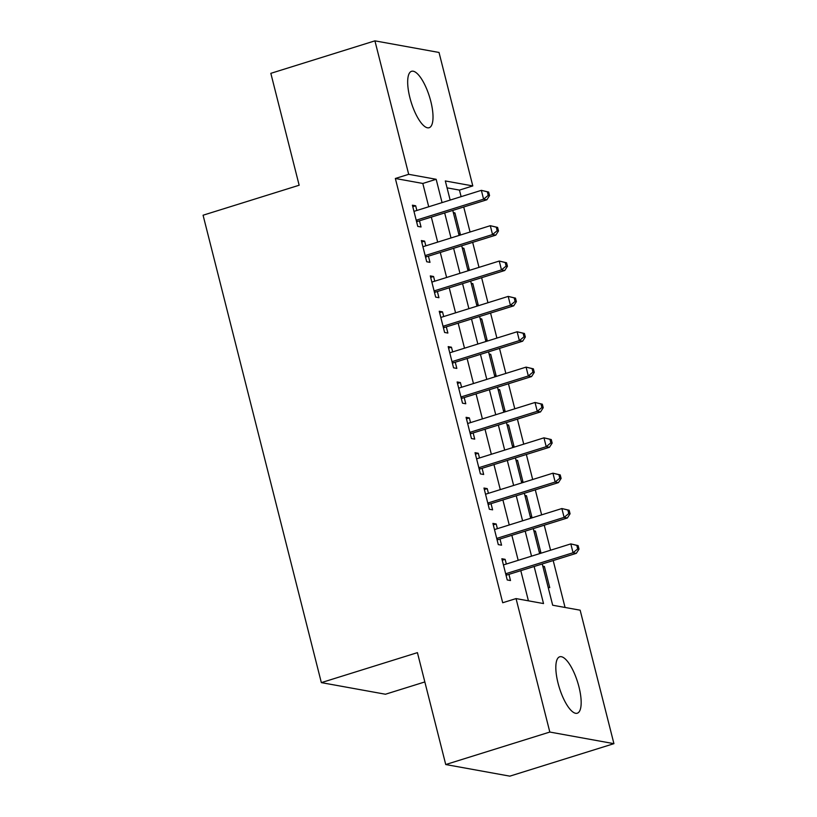 <?xml version="1.0" encoding="UTF-8"?>
<svg xmlns="http://www.w3.org/2000/svg" width="817" height="817" viewBox="0 0 817 817"><rect width="100%" height="100%" fill="white"/><g stroke="black" fill="none" stroke-linecap="round" stroke-linejoin="round"><path stroke-width="1.23" d="M558.031 683.104A29.545 9.559 -107.3 0 1 559.696 656.797A29.545 9.559 -107.3 0 1 578.967 686.903A29.545 9.559 -107.3 0 1 577.302 713.21A29.545 9.559 -107.3 0 1 558.031 683.104M409.879 97.621A29.545 9.559 -107.3 0 1 411.543 71.304A29.545 9.559 -107.3 0 1 430.814 101.41A29.545 9.559 -107.3 0 1 429.15 127.718A29.545 9.559 -107.3 0 1 409.879 97.621M565.058 607.47L553.191 560.554M550.576 550.219L544.245 525.198M541.63 514.863L535.298 489.843M532.684 479.508L526.352 454.487M523.738 444.152L517.406 419.131M514.792 408.796L508.46 383.776M505.846 373.44L499.514 348.42M496.899 338.085L490.568 313.064M487.953 302.729L481.622 277.709M479.007 267.373L472.675 242.353M470.061 232.018L463.729 206.997M461.115 196.662L459.45 190.095L472.798 185.929L445.316 180.955L450.157 200.073M542.243 563.965L552.68 605.223L580.152 610.197L613.924 743.664L549.821 732.052L516.048 598.585L543.519 603.559L534.144 566.498M549.821 732.052L445.735 764.538L509.839 776.15L613.924 743.664M424.84 681.94L385.45 694.236L321.347 682.624L203.076 215.218L299.155 185.234L270.835 73.336L374.921 40.85L439.025 52.462L472.798 185.929M534.032 531.53L535.441 531.091L533.848 530.805M535.441 531.091L540.803 552.302L539.21 552.016M516.14 460.819L517.549 460.38L515.956 460.094M517.549 460.38L522.911 481.591L521.317 481.305M498.247 390.107L499.657 389.668L498.064 389.382M499.657 389.668L505.018 410.88L503.425 410.594M480.355 319.396L481.754 318.957L480.171 318.671M481.754 318.957L487.126 340.168L485.533 339.882M462.463 248.685L463.862 248.245L462.279 247.96M463.862 248.245L469.234 269.457L467.641 269.171M459.45 190.095L447.062 187.849M453.517 213.329L454.916 212.89L453.333 212.604M454.916 212.89L460.288 234.101L458.694 233.815M471.409 284.04L472.808 283.601L471.225 283.315M472.808 283.601L478.18 304.812L476.587 304.527M489.301 354.752L490.711 354.312L489.117 354.027M490.711 354.312L496.072 375.524L494.479 375.238M507.194 425.463L508.603 425.024L507.01 424.738M508.603 425.024L513.964 446.235L512.371 445.949M525.086 496.174L526.495 495.735L524.902 495.449M526.495 495.735L531.857 516.947L530.264 516.661M542.978 566.886L544.388 566.447L542.794 566.161M544.388 566.447L549.749 587.658L548.156 587.372M428.721 206.772L422.818 183.457L395.346 178.484L502.7 602.752L516.048 598.585M395.346 178.484L408.684 174.317L374.921 40.85M445.735 764.538L417.426 652.64L321.347 682.624M452.771 210.408L459.103 235.429M461.717 245.764L468.049 270.795M470.663 281.119L476.995 306.15M479.61 316.475L485.941 341.506M488.556 351.831L494.888 376.862M497.502 387.187L503.834 412.217M506.458 422.542L512.78 447.573M515.404 457.898L521.736 482.929M524.351 493.254L530.682 518.284M533.297 528.609L539.628 553.64M442.058 202.606L436.166 179.291L408.684 174.317M531.53 556.163L525.198 531.142M522.584 520.807L516.252 495.786M513.627 485.451L507.306 460.431M504.681 450.096L498.36 425.075M495.735 414.74L489.403 389.719M486.789 379.384L480.457 354.364M477.843 344.028L471.511 319.008M468.897 308.673L462.565 283.652M459.951 273.317L453.619 248.297M451.004 237.961L444.673 212.941M422.818 183.457L436.166 179.291M528.425 600.832L520.797 570.664M518.182 560.329L511.851 535.309M509.236 524.974L502.904 499.953M500.29 489.618L493.958 464.597M491.344 454.262L485.012 429.242M482.398 418.907L476.066 393.886M473.452 383.551L467.12 358.53M464.505 348.195L458.174 323.175M455.559 312.84L449.227 287.819M446.613 277.484L440.281 252.463M437.667 242.128L431.335 217.108M502.241 560.237L505.131 559.339L501.863 558.746L507.234 579.958L510.502 580.55L508.94 574.361M505.131 559.339L506.326 564.026M493.294 524.882L496.185 523.983L492.917 523.391L498.288 544.602L501.556 545.194L499.994 539.006M496.185 523.983L497.379 528.67M484.348 489.526L487.238 488.627L483.97 488.035L489.342 509.246L492.61 509.839L491.048 503.65M487.238 488.627L488.433 493.315M475.402 454.17L478.292 453.272L475.024 452.679L480.396 473.891L483.664 474.483L482.101 468.294M478.292 453.272L479.487 457.959M466.456 418.815L469.346 417.916L466.078 417.324L471.45 438.535L474.718 439.127L473.155 432.939M469.346 417.916L470.541 422.603M457.51 383.459L460.4 382.56L457.132 381.968L462.504 403.179L465.772 403.772L464.209 397.583M460.4 382.56L461.595 387.248M448.564 348.103L451.454 347.205L448.186 346.612L453.558 367.824L456.826 368.416L455.263 362.227M451.454 347.205L452.649 351.892M439.617 312.748L442.508 311.849L439.24 311.257L444.611 332.468L447.879 333.06L446.317 326.871M442.508 311.849L443.702 316.536M430.671 277.392L433.561 276.493L430.293 275.901L435.665 297.112L438.933 297.705L437.371 291.516M433.561 276.493L434.756 281.181M421.725 242.036L424.615 241.138L421.347 240.545L426.719 261.757L429.987 262.349L428.425 256.16M424.615 241.138L425.81 245.825M412.779 206.681L415.669 205.782L412.401 205.19L417.773 226.401L421.041 226.993L419.478 220.804M415.669 205.782L416.864 210.469M416.415 221.039L417.875 221.305L486.861 199.777L483.593 199.185L416.2 220.212M488.239 195.355L483.593 199.185L481.356 190.341L488.648 192.056L487.34 191.821L488.239 195.355L489.546 195.59L488.648 192.056M413.964 211.378L481.356 190.341L487.34 191.821M417.875 221.305A3.697 3.442 -79.7 0 0 416.69 221.948L416.639 221.938M486.861 199.777L489.546 195.59M425.361 256.395L426.821 256.661L495.807 235.133L492.539 234.54L425.146 255.568M497.185 230.711L492.539 234.54L490.302 225.696L497.594 227.412L496.287 227.177L497.185 230.711L498.493 230.945L497.594 227.412M422.91 246.734L490.302 225.696L496.287 227.177M426.821 256.661A3.697 3.442 -79.7 0 0 425.637 257.304L425.596 257.335M495.807 235.133L498.493 230.945M434.307 291.751L435.767 292.016L504.753 270.488L501.485 269.896L434.093 290.923M506.132 266.066L501.485 269.896L499.248 261.052L506.54 262.768L505.233 262.533L506.132 266.066L507.439 266.301L506.54 262.768M431.856 282.09L499.248 261.052L505.233 262.533M435.767 292.016A3.697 3.442 -79.7 0 0 434.583 292.66L434.542 292.69M504.753 270.488L507.439 266.301M443.253 327.106L444.714 327.372L513.699 305.844L510.431 305.252L443.039 326.279M515.078 301.422L510.431 305.252L508.194 296.408L515.486 298.123L514.179 297.888L515.078 301.422L516.385 301.657L515.486 298.123M440.802 317.445L508.194 296.408L514.179 297.888M444.714 327.372A3.697 3.442 -79.7 0 0 443.529 328.015L443.529 328.015M513.699 305.844L516.385 301.657M452.199 362.462L453.66 362.728L522.645 341.2L519.377 340.607L451.985 361.635M524.024 336.778L519.377 340.607L517.141 331.763L524.432 333.479L523.125 333.244L524.024 336.778L525.331 337.012L524.432 333.479M449.748 352.801L517.141 331.763L523.125 333.244M453.66 362.728A3.697 3.442 -79.7 0 0 452.475 363.371L452.434 363.402M522.645 341.2L525.331 337.012M461.145 397.818L462.606 398.083L531.591 376.555L528.323 375.963L460.931 396.991M532.97 372.133L528.323 375.963L526.087 367.119L533.378 368.835L532.071 368.6L532.97 372.133L534.277 372.368L533.378 368.835M458.694 388.157L526.087 367.119L532.071 368.6M462.606 398.083A3.697 3.442 -79.7 0 0 461.421 398.727L461.37 398.716M531.591 376.555L534.277 372.368M470.092 433.173L471.552 433.439L540.537 411.911L537.269 411.319L469.877 432.346M541.916 407.489L537.269 411.319L535.033 402.475L542.325 404.19L541.017 403.955L541.916 407.489L543.223 407.724L542.325 404.19M467.641 423.512L535.033 402.475L541.017 403.955M471.552 433.439A3.697 3.442 -79.7 0 0 470.367 434.082L470.326 434.113M540.537 411.911L543.223 407.724M479.038 468.529L480.498 468.795L549.484 447.267L546.216 446.674L478.823 467.702M550.862 442.845L546.216 446.674L543.979 437.83L551.271 439.546L549.964 439.311L550.862 442.845L552.169 443.08L551.271 439.546M476.587 458.868L543.979 437.83L549.964 439.311M480.498 468.795A3.697 3.442 -79.7 0 0 479.313 469.438L479.273 469.469M549.484 447.267L552.169 443.08M487.984 503.885L489.444 504.15L558.43 482.622L555.162 482.03L487.769 503.058M559.808 478.2L555.162 482.03L552.925 473.186L560.217 474.902L558.91 474.667L559.808 478.2L561.116 478.435L560.217 474.902M485.533 494.224L552.925 473.186L558.91 474.667M489.444 504.15A3.697 3.442 -79.7 0 0 488.26 504.794L488.26 504.794M558.43 482.622L561.116 478.435M496.93 539.24L498.39 539.506L567.376 517.978L564.108 517.386L496.716 538.413M568.755 513.556L564.108 517.386L561.871 508.542L569.163 510.257L567.856 510.022L568.755 513.556L570.062 513.791L569.163 510.257M494.479 529.579L561.871 508.542L567.856 510.022M498.39 539.506A3.697 3.442 -79.7 0 0 497.206 540.149L497.165 540.18M567.376 517.978L570.062 513.791M505.876 574.596L507.337 574.862L576.322 553.334L573.054 552.741L505.672 573.769M577.701 548.912L573.054 552.741L570.817 543.897L578.109 545.613L576.802 545.378L577.701 548.912L579.008 549.147L578.109 545.613M503.435 564.935L570.817 543.897L576.802 545.378M507.337 574.862A3.697 3.442 -79.7 0 0 506.152 575.505L506.101 575.495M576.322 553.334L579.008 549.147"/></g></svg>
